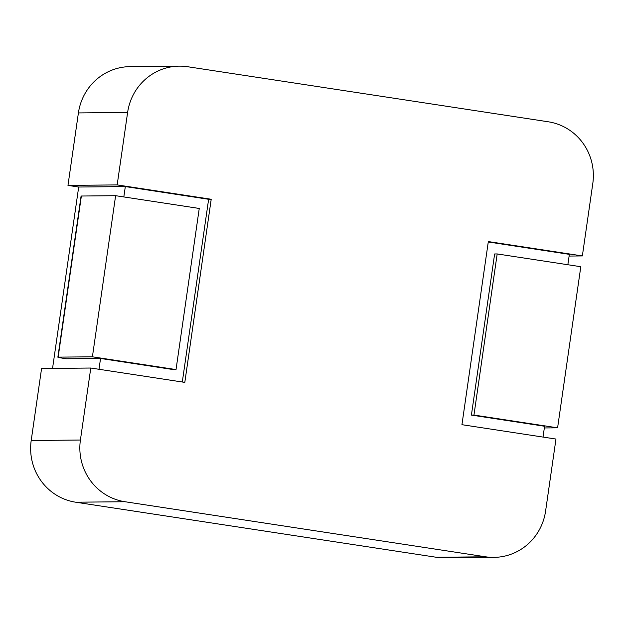 <?xml version="1.0" encoding="UTF-8"?>
<svg xmlns="http://www.w3.org/2000/svg" width="624" height="624" viewBox="0 0 624 624"><rect width="100%" height="100%" fill="white"/><g stroke="black" fill="none" stroke-linecap="round" stroke-linejoin="round"><path stroke-width="0.94" d="M493.857 557.38L444.647 557.864A54.296 52.837 -90.6 0 1 436.379 557.279L75.73 502.211A54.296 52.837 -90.6 0 1 31.2 440.521L41.574 368.511L90.784 368.027L80.41 440.037A54.296 52.837 -90.6 0 0 124.94 501.727L485.589 556.795A54.296 52.837 -90.6 0 0 493.857 557.38A54.296 52.837 -90.6 0 0 545.594 511.072L555.968 439.054L461.939 424.694L488.327 241.574L582.356 255.934L592.8 183.479A54.296 52.837 -90.6 0 0 548.27 121.789L187.621 66.721A54.296 52.837 -90.6 0 0 179.353 66.136A54.296 52.837 -90.6 0 0 127.616 112.445L117.172 184.907L211.208 199.259L184.813 382.379L90.784 368.027M52.549 368.402L78.686 187.021L67.969 185.39L78.406 112.928A54.296 52.837 -90.6 0 1 130.143 66.62L179.353 66.136M569.111 256.066L582.356 255.934M67.969 185.39L117.172 184.907M488.272 241.979L569.353 254.358L567.856 264.74M78.686 187.021L125.323 186.568L208.627 199.29L211.208 199.259M543.028 437.073L544.58 426.254L471.409 415.085L473.959 415.061L557.591 427.83L544.339 427.955M57.86 357.185L81.081 196.069A10.858 0.39 8.2 0 1 81.37 196.022L58.157 357.139A10.858 0.39 -171.8 0 0 57.86 357.185A10.858 0.39 -171.8 0 0 66.113 358.753L100.55 358.465L98.99 369.275M125.323 186.568L123.825 196.942M81.37 196.022L115.619 195.686L92.407 356.803L176.03 369.572L199.251 208.455L115.619 195.686M58.157 357.139L92.407 356.803M471.409 415.085L494.629 253.976L497.18 253.945L580.804 266.713L557.591 427.83M497.18 253.945L473.959 415.061M100.55 358.465L173.456 369.595L176.03 369.572M208.627 199.29L182.302 381.997M31.2 440.521L80.41 440.037M436.379 557.279L485.589 556.795M75.73 502.211L124.94 501.727M78.406 112.928L127.616 112.445"/></g></svg>
